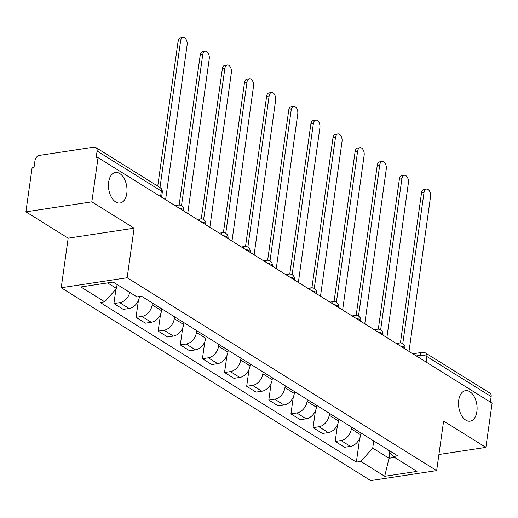 <?xml version="1.0" encoding="UTF-8"?>
<svg xmlns="http://www.w3.org/2000/svg" width="518" height="518" viewBox="0 0 518 518"><rect width="100%" height="100%" fill="white"/><g stroke="black" fill="none" stroke-linecap="round" stroke-linejoin="round"><path stroke-width="0.78" d="M458.721 400.252A15.417 9.104 -98.6 0 1 465.494 390.663A15.417 9.104 -98.6 0 1 476.884 411.57A15.417 9.104 -98.6 0 1 470.111 421.16A15.417 9.104 -98.6 0 1 458.721 400.252M108.651 182.109A15.417 9.104 -98.6 0 1 115.417 172.52A15.417 9.104 -98.6 0 1 126.806 193.428A15.417 9.104 -98.6 0 1 120.034 203.017A15.417 9.104 -98.6 0 1 108.651 182.109M91.835 201.845L25.9 211.836L68.169 238.176L61.208 287.73L370.713 480.594L436.648 470.609L127.143 277.745L134.104 228.185L91.835 201.845L98.051 157.621L492.1 403.166L485.884 447.39L443.615 421.05L436.648 470.609M25.9 211.836L32.116 167.612L34.039 167.32L35.004 160.431A4.817 3.471 -58.1 0 1 39.478 155.4L93.875 147.164A4.817 3.471 -58.1 0 1 95.798 147.52L160.056 187.555A4.817 3.471 121.9 0 1 161.351 191.064L97.099 151.023A4.817 3.471 -58.1 0 0 95.798 147.52M426.113 362.05L426.89 356.526A4.817 3.471 121.9 0 0 425.595 353.017L489.847 393.058A4.817 3.471 121.9 0 1 491.148 396.568L426.89 356.526A4.817 1.755 -172 0 0 420.208 355.342L416.304 355.931M490.371 402.085L491.148 396.568M438.914 454.506L485.884 447.39M97.099 151.023L96.128 157.912L98.051 157.621M129.791 292.43A11.085 7.984 121.9 0 1 119.775 302.661L113.908 303.554L123.271 309.382L129.137 308.495A11.085 7.984 -58.1 0 0 139.413 296.937L139.471 296.536M115.935 289.161L113.908 303.554M152.441 303.043L152.182 304.888A11.085 7.984 121.9 0 1 141.9 316.453L136.04 317.34L145.403 323.174L151.262 322.287A11.085 7.984 -58.1 0 0 161.545 310.722L161.804 308.877M138.41 300.466L136.04 317.34M174.566 316.828L174.307 318.68A11.085 7.984 121.9 0 1 164.031 330.238L158.165 331.131L167.528 336.965L173.388 336.072A11.085 7.984 -58.1 0 0 183.67 324.514L183.929 322.662M160.535 314.258L158.165 331.131M196.698 330.62L196.439 332.465A11.085 7.984 121.9 0 1 186.156 344.03L180.296 344.917L189.653 350.751L195.519 349.864A11.085 7.984 -58.1 0 0 205.795 338.299L206.06 336.454M182.666 328.043L180.296 344.917M218.823 344.405L218.564 346.257A11.085 7.984 121.9 0 1 208.288 357.815L202.421 358.709L211.784 364.542L217.644 363.649A11.085 7.984 -58.1 0 0 227.926 352.091L228.185 350.239M204.791 341.835L202.421 358.709M240.954 358.197L240.695 360.042A11.085 7.984 121.9 0 1 230.413 371.607L224.547 372.494L233.909 378.328L239.776 377.441A11.085 7.984 -58.1 0 0 250.052 365.876L250.317 364.031M226.923 355.62L224.547 372.494M263.079 371.982L262.82 373.834A11.085 7.984 121.9 0 1 252.538 385.392L246.678 386.286L256.041 392.12L261.901 391.226A11.085 7.984 -58.1 0 0 272.183 379.668L272.442 377.816M249.048 369.412L246.678 386.286M285.211 385.774L284.945 387.619A11.085 7.984 121.9 0 1 274.669 399.184L268.803 400.071L278.166 405.905L284.032 405.018A11.085 7.984 -58.1 0 0 294.308 393.453L294.567 391.608M271.179 383.197L268.803 400.071M307.336 399.559L307.077 401.411A11.085 7.984 121.9 0 1 296.795 412.969L290.935 413.863L300.298 419.697L306.157 418.803A11.085 7.984 -58.1 0 0 316.44 407.245L316.699 405.393M293.305 396.989L290.935 413.863M329.461 413.351L329.202 415.196A11.085 7.984 121.9 0 1 318.926 426.761L313.06 427.648L322.423 433.482L328.289 432.595A11.085 7.984 -58.1 0 0 338.565 421.03L338.824 419.185M315.436 410.774L313.06 427.648M351.592 427.136L351.334 428.988A11.085 7.984 121.9 0 1 341.051 440.546L335.191 441.44L344.554 447.274L350.414 446.38A11.085 7.984 -58.1 0 0 360.696 434.822L360.955 432.97M337.561 424.566L335.191 441.44M107.589 282.906L116.537 288.481L117.094 284.511M116.537 288.481L104.694 301.8L80.86 286.953L113.157 282.064L136.985 296.911L141.505 296.225L397.682 455.853L393.162 456.539L416.99 471.386L384.699 476.282L360.865 461.428L372.707 448.109L389.024 458.275L394.593 457.433M104.694 301.8L100.175 302.486L356.352 462.114L360.865 461.428M61.208 287.73L127.143 277.745M68.169 238.176L134.104 228.185M389.827 452.544L389.024 458.275L384.699 476.282M373.718 440.928L372.707 448.109M359.686 438.351L356.352 462.114M387.088 449.261L393.162 456.539M166.472 200.259A4.817 2.849 81.4 0 0 165.631 199.501L187.127 44.917A5.543 3.27 81.4 0 0 183.035 37.406A5.543 3.27 81.4 0 0 180.601 40.851L159.991 187.516M157.737 186.111L178.101 41.226A5.543 3.27 -98.6 0 1 180.536 37.782L183.035 37.406M188.597 214.044A4.817 2.849 81.4 0 0 187.762 213.293L209.253 58.702A5.543 3.27 81.4 0 0 205.16 51.191A5.543 3.27 81.4 0 0 202.732 54.643L181.494 205.75M179.144 205.063L200.233 55.018A5.543 3.27 -98.6 0 1 202.661 51.573L205.16 51.191M210.722 227.836A4.817 2.849 81.4 0 0 209.887 227.078L231.384 72.494A5.543 3.27 81.4 0 0 227.292 64.983A5.543 3.27 81.4 0 0 224.857 68.428L203.619 219.535M201.269 218.855L222.358 68.803A5.543 3.27 -98.6 0 1 224.793 65.359L227.292 64.983M232.854 241.621A4.817 2.849 81.4 0 0 232.019 240.87L253.509 86.279A5.543 3.27 81.4 0 0 249.417 78.768A5.543 3.27 81.4 0 0 246.982 82.22L225.751 233.327M223.4 232.64L244.49 82.595A5.543 3.27 -98.6 0 1 246.918 79.15L249.417 78.768M254.979 255.413A4.817 2.849 81.4 0 0 254.144 254.655L275.641 100.071A5.543 3.27 81.4 0 0 271.549 92.56A5.543 3.27 81.4 0 0 269.114 96.005L247.876 247.112M245.526 246.432L266.615 96.38A5.543 3.27 -98.6 0 1 269.049 92.936L271.549 92.56M277.111 269.198A4.817 2.849 81.4 0 0 276.275 268.447L297.766 113.856A5.543 3.27 81.4 0 0 293.674 106.345A5.543 3.27 81.4 0 0 291.239 109.797L270.007 260.904M267.657 260.217L288.74 110.172A5.543 3.27 -98.6 0 1 291.174 106.727L293.674 106.345M299.236 282.99A4.817 2.849 81.4 0 0 298.4 282.232L319.897 127.648A5.543 3.27 81.4 0 0 315.805 120.137A5.543 3.27 81.4 0 0 313.371 123.582L292.133 274.689M289.782 274.009L310.871 123.964A5.543 3.27 -98.6 0 1 313.306 120.513L315.805 120.137M321.367 296.775A4.817 2.849 81.4 0 0 320.525 296.024L342.022 141.433A5.543 3.27 81.4 0 0 337.93 133.922A5.543 3.27 81.4 0 0 335.496 137.374L314.258 288.481M311.914 287.794L332.996 137.749A5.543 3.27 -98.6 0 1 335.431 134.304L337.93 133.922M343.492 310.567A4.817 2.849 81.4 0 0 342.657 309.809L364.148 155.225A5.543 3.27 81.4 0 0 360.055 147.714A5.543 3.27 81.4 0 0 357.627 151.159L336.389 302.266M334.039 301.586L355.128 151.541A5.543 3.27 -98.6 0 1 357.562 148.09L360.055 147.714M365.624 324.352A4.817 2.849 81.4 0 0 364.782 323.601L386.279 169.017A5.543 3.27 81.4 0 0 382.187 161.499A5.543 3.27 81.4 0 0 379.752 164.951L358.514 316.058M356.17 315.371L377.253 165.326A5.543 3.27 -98.6 0 1 379.688 161.881L382.187 161.499M387.749 338.144A4.817 2.849 81.4 0 0 386.914 337.386L408.404 182.802A5.543 3.27 81.4 0 0 404.312 175.291A5.543 3.27 81.4 0 0 401.884 178.736L380.646 329.843M378.295 329.163L399.384 179.118A5.543 3.27 -98.6 0 1 401.813 175.667L404.312 175.291M409.88 351.929A4.817 2.849 81.4 0 0 409.039 351.178L430.536 196.594A5.543 3.27 81.4 0 0 426.443 189.076A5.543 3.27 81.4 0 0 424.009 192.528L402.771 343.635M400.42 342.948L421.51 192.903A5.543 3.27 -98.6 0 1 423.944 189.459L426.443 189.076M404.998 348.892L405.063 348.439A4.817 1.755 -172 0 0 404.137 347.183A4.817 1.755 -172 0 0 400.375 346.011M382.873 335.101L382.938 334.647A4.817 1.755 -172 0 0 382.006 333.398A4.817 1.755 -172 0 0 378.244 332.219M360.742 321.315L360.806 320.862A4.817 1.755 -172 0 0 359.88 319.606A4.817 1.755 -172 0 0 356.119 318.428M338.617 307.524L338.681 307.07A4.817 1.755 -172 0 0 337.755 305.821A4.817 1.755 -172 0 0 333.987 304.642M316.485 293.738L316.55 293.285A4.817 1.755 -172 0 0 315.624 292.029A4.817 1.755 -172 0 0 311.862 290.851M294.36 279.947L294.425 279.493A4.817 1.755 -172 0 0 293.499 278.244A4.817 1.755 -172 0 0 289.73 277.065M272.235 266.161L272.293 265.708A4.817 1.755 -172 0 0 271.367 264.452A4.817 1.755 -172 0 0 267.605 263.274M250.103 252.37L250.168 251.916A4.817 1.755 -172 0 0 249.242 250.667A4.817 1.755 -172 0 0 245.474 249.488M227.978 238.584L228.037 238.131A4.817 1.755 -172 0 0 227.111 236.875A4.817 1.755 -172 0 0 223.349 235.696M205.847 224.793L205.911 224.339A4.817 1.755 -172 0 0 204.986 223.09A4.817 1.755 -172 0 0 201.224 221.911M183.722 211.007L183.786 210.554A4.817 1.755 -172 0 0 182.854 209.298A4.817 1.755 -172 0 0 179.092 208.119M419.82 358.126L420.208 355.342A4.817 2.849 81.4 0 1 422.325 352.344L412.846 353.781M360.696 434.822L351.334 428.988M338.565 421.03L329.202 415.196M316.44 407.245L307.077 401.411M294.308 393.453L284.945 387.619M272.183 379.668L262.82 373.834M250.052 365.876L240.695 360.042M227.926 352.091L218.564 346.257M205.795 338.299L196.439 332.465M183.67 324.514L174.307 318.68M161.545 310.722L152.182 304.888M139.413 296.937L138.908 296.62M328.289 432.595L318.926 426.761M306.157 418.803L296.795 412.969M284.032 405.018L274.669 399.184M261.901 391.226L252.538 385.392M239.776 377.441L230.413 371.607M217.644 363.649L208.288 357.815M195.519 349.864L186.156 344.03M173.388 336.072L164.031 330.238M151.262 322.287L141.9 316.453M129.137 308.495L119.775 302.661M350.414 446.38L341.051 440.546M176.612 206.578A4.817 2.849 -98.6 0 1 178.289 205.115L175.052 205.607M198.744 220.364A4.817 2.849 -98.6 0 1 200.421 218.907L197.183 219.392M220.869 234.155A4.817 2.849 -98.6 0 1 222.546 232.692L219.308 233.184M243 247.947A4.817 2.849 -98.6 0 1 244.677 246.484L241.44 246.969M265.125 261.732A4.817 2.849 -98.6 0 1 266.802 260.269L263.565 260.761M287.257 275.524A4.817 2.849 -98.6 0 1 288.927 274.061L285.696 274.546M309.382 289.309A4.817 2.849 -98.6 0 1 311.059 287.846L307.821 288.338M331.514 303.101A4.817 2.849 -98.6 0 1 333.184 301.638L329.953 302.123M353.639 316.886A4.817 2.849 -98.6 0 1 355.316 315.423L352.078 315.915M375.764 330.678A4.817 2.849 -98.6 0 1 377.441 329.215L374.21 329.701M397.895 344.464A4.817 2.849 -98.6 0 1 399.572 343L396.335 343.492M161.59 197.216L162.283 192.32A4.817 1.755 -172 0 0 161.351 191.064L160.58 196.587M180.601 40.851L178.101 41.226M202.732 54.643L200.233 55.018M224.857 68.428L222.358 68.803M246.982 82.22L244.49 82.595M269.114 96.005L266.615 96.38M291.239 109.797L288.74 110.172M313.371 123.582L310.871 123.964M335.496 137.374L332.996 137.749M357.627 151.159L355.128 151.541M379.752 164.951L377.253 165.326M401.884 178.736L399.384 179.118M424.009 192.528L421.51 192.903M183.786 210.554A4.817 4.817 0 0 0 178.289 205.115M205.911 224.339A4.817 4.817 0 0 0 200.421 218.907M228.037 238.131A4.817 4.817 0 0 0 222.546 232.692M250.168 251.916A4.817 4.817 0 0 0 244.677 246.484M272.293 265.708A4.817 4.817 0 0 0 266.802 260.269M294.425 279.493A4.817 4.817 0 0 0 288.927 274.061M316.55 293.285A4.817 4.817 0 0 0 311.059 287.846M338.681 307.07A4.817 4.817 0 0 0 333.184 301.638M360.806 320.862A4.817 4.817 0 0 0 355.316 315.423M382.938 334.647A4.817 4.817 0 0 0 377.441 329.215M405.063 348.439A4.817 4.817 0 0 0 399.572 343M425.595 353.017A4.817 4.817 0 0 0 422.325 352.344M162.283 192.32A4.817 4.817 0 0 0 160.056 187.555"/></g></svg>
